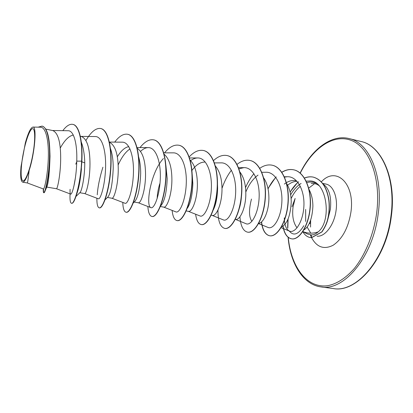 <?xml version="1.0" encoding="UTF-8"?>
<svg xmlns="http://www.w3.org/2000/svg" width="413" height="413" viewBox="0 0 413 413"><rect width="100%" height="100%" fill="white"/><g stroke="black" fill="none" stroke-linecap="round" stroke-linejoin="round"><path stroke-width="0.62" d="M310.653 220.181L310.545 227.062M33.05 153.275C30.577 167.792 25.869 180.765 23.242 180.827C20.573 181.101 20.459 169.433 22.798 156.042C25.095 142.655 29.416 129.94 32.224 128.742C35.069 127.333 35.57 138.742 33.05 153.275M297.055 227.8C293.287 222.906 291.96 215.927 293.07 206.856L295.13 198.467L292.037 206.665M307.287 233.928L311.159 234.94C313.586 234.961 315.899 233.954 318.108 231.925C312.837 233.696 307.778 233.582 302.92 231.59L302.894 231.579M311.211 183.48C313.978 183.171 316.549 183.857 318.934 185.545M327.788 219.587L330.369 209.412C331.613 196.887 329.207 188.426 323.157 184.022M314.618 183.62L308.728 188.152M308.754 188.932C311.479 193.816 312.858 199.624 312.884 206.355C312.223 218.684 309.208 226.567 303.844 230.005M45.838 129.14L52.859 130.591C58.083 132.909 60.69 142.155 60.68 158.329C60.634 174.813 57.355 189.381 56.452 188.736L46.757 187.074M49.787 149.805L50.009 156.295C49.565 171.901 48.595 181.906 47.092 186.304L45.389 190.192C47.356 184.492 50.025 167.611 49.839 152.428C49.591 136.657 47.077 127.901 42.302 126.151L42.178 126.125M81.278 142.057C83.38 147.539 84.541 154.493 84.768 162.913C84.742 177.482 81.738 190.801 80.127 192.432L75.997 196.433M80.303 136.254L81.397 136.481C87.066 138.871 89.931 148.014 89.982 163.909C89.962 180.094 86.183 194.311 84.691 193.573L79.812 192.737M110.467 148.551C112.331 153.904 113.25 160.497 113.219 168.334C112.532 183.553 110.792 193.077 107.989 196.903L105.036 199.877M109.45 142.299C115.227 145.195 118.159 154.194 118.252 169.294C118.252 185.194 114.003 199.066 111.964 198.245L107.426 197.466M138.303 155.747C139.909 160.817 140.704 166.759 140.678 173.563C140.064 187.77 138.185 196.965 135.051 201.136L133.213 203.067M137.245 148.267C142.686 152.046 145.448 160.786 145.541 174.487C145.562 190.114 140.879 203.661 138.329 202.762L134.184 202.05M165.881 165.381L167.203 178.612C166.656 191.797 164.704 200.641 161.344 205.142L160.554 206.01M157.157 198.607C157.26 194.415 158.102 189.505 159.692 183.878M164.147 154.245C169.227 158.649 171.813 167.074 171.896 179.505C171.937 194.869 166.857 208.1 163.827 207.13L160.352 206.531M192.179 174.379L192.83 183.491C192.453 194.771 190.672 202.969 187.497 208.08M190.202 160.203C194.905 165.03 197.29 173.078 197.368 184.358C197.424 199.464 191.973 212.39 188.498 211.353L186.18 210.955M217.481 184.219L217.605 188.209C217.388 197.362 215.937 204.621 213.258 209.99M215.452 166.124C219.752 171.204 221.931 178.844 221.998 189.046C222.065 203.903 216.273 216.546 212.385 215.447L211.151 215.235M241.574 192.778C241.517 198.467 240.794 203.604 239.395 208.183M239.927 172.009C243.809 177.192 245.776 184.389 245.823 193.583C245.911 208.204 239.798 220.568 235.524 219.411L246.091 223.743C251.052 226.097 258.424 213.795 259.121 197.631C259.942 181.462 253.169 167.224 243.902 167.632L238.962 168.85M251.909 221.322C248.869 217.13 248.729 209.711 251.476 199.066M263.67 177.853C267.113 183.021 268.853 189.732 268.894 197.977C268.977 211.487 263.303 223.226 258.729 223.283M286.699 183.666C289.694 188.71 291.201 194.895 291.232 202.231C290.391 215.911 287.169 224.104 281.573 226.809M60.246 148.076C64.593 140.234 68.94 135.898 73.292 135.077M117.323 156.806C121.055 150.74 124.876 147.348 128.779 146.625M118.159 164.947C121.644 157.208 125.588 151.865 129.981 148.917M191.539 170.987C195.788 165.004 200.243 162.035 204.9 162.066M284.34 184.074C288.093 181.147 291.888 180.032 295.729 180.734M287.593 185.236C290.628 182.737 293.757 181.421 296.978 181.297L297.04 181.292M29.158 170.399C28.244 178.555 27.64 182.747 27.335 182.959L43.427 188.984C44.377 189.655 47.619 175.969 48.285 158.907C48.992 141.855 46.132 126.987 40.453 127.199L32.906 127.08C30.645 127.679 28.12 132.96 25.332 142.919L21.006 166.666C20.216 176.139 20.769 181.302 22.663 182.159C24.45 182.236 26.613 178.313 29.158 170.399C34.831 153.306 37.036 125.836 32.906 127.08M27.335 182.959L22.663 182.159M84.768 162.913L81.841 161.788L81.867 161.209C82.827 141.205 79.188 125.278 72.936 124.401L72.817 124.38M43.556 188.973C43.437 191.147 43.541 192.391 43.861 192.701M43.319 188.942L43.293 189.484C43.215 191.56 43.36 192.639 43.732 192.721L43.974 192.763C44.325 192.809 44.795 191.952 45.389 190.192M81.841 161.788L81.129 170.579L81.619 161.163C82.579 141.153 78.945 125.227 72.698 124.349C69.611 123.854 66.323 125.96 62.828 130.658M43.732 192.721C45.043 193.155 48.672 177.967 49.452 160.068C50.283 142.144 47.48 126.961 42.054 126.099L38.12 127.163M70.06 193.873C69.761 199.784 70.251 202.928 71.526 203.299C74.309 204.502 80.504 184.353 81.619 161.163L76.751 161.111C77.381 144.266 73.942 130.327 68.021 130.735L52.492 130.513M318.108 231.925C332.589 220.594 326.657 178.659 308.759 181.07L306.012 181.121M301.108 183.455C297.05 185.969 293.56 189.758 290.638 194.822M284.299 217.842C284.454 225.023 286.173 229.437 289.451 231.089C295.027 233.737 303.152 221.946 303.896 206.128C304.763 190.29 297.215 176.253 287.329 176.733L284.511 177.125M258.569 223.583L268.037 227.449C273.391 229.958 281.16 217.94 281.867 201.926C282.699 185.964 275.554 171.808 265.951 172.252L261.816 172.304M258.022 175.112C252.942 178.881 248.869 184.518 245.807 192.024M212.174 215.41L223.438 219.922C227.991 222.07 234.94 209.546 235.632 193.165C236.437 176.841 230.046 162.474 221.136 162.867L214.455 162.903M188.333 211.327L200.047 215.973C204.172 217.945 210.676 205.122 211.353 188.586C212.137 172.04 206.18 157.606 197.626 157.942C195.328 157.988 193 158.881 190.641 160.616M163.708 207.109L175.881 211.89C179.552 213.66 185.582 200.558 186.253 183.806C187.022 167.1 181.483 152.531 173.331 152.856L163.77 152.851M163.414 158.53C150.575 172.185 145.386 206.257 150.9 207.667C154.085 209.221 159.619 195.85 160.285 178.891C161.024 161.989 155.959 147.302 148.21 147.606C145.706 147.658 143.156 148.907 140.549 151.359M111.913 198.235L125.062 203.294C127.715 204.647 132.754 190.987 133.399 173.806C134.127 156.687 129.527 141.891 122.227 142.17L109.404 142.072M84.665 193.568L98.32 198.772C100.421 199.913 104.923 185.907 105.558 168.545C106.26 151.179 102.161 136.305 95.331 136.553L80.958 136.393M70.096 189.273C69.921 192.205 70.096 193.811 70.623 194.084C72.156 195.308 76.441 179.459 76.751 161.111M81.454 168.71C80.731 176.996 79.647 183.883 78.202 189.366L76.72 194.156M73.819 186.516L75.455 177.559M110.622 168.045C109.982 179.965 108.428 189.397 105.96 196.33M239.013 169.005L239.654 168.545M303.829 225.684C298.403 234.569 293.545 236.344 289.255 231.012M291.098 198.617C293.566 193.454 296.637 189.33 300.323 186.237M306.854 182.613C310.24 181.606 313.446 181.88 316.472 183.434M81.129 170.579C80.354 177.6 79.322 183.811 78.031 189.206C75.605 198.725 73.514 203.439 71.764 203.341L71.526 203.299M100.715 128.52L100.829 128.546C108.376 129.852 112.403 148.969 110.71 170.373C109.084 191.792 102.889 208.756 99.487 207.884L99.373 207.858M97.246 194.817C97.824 186.697 99.709 177.502 102.904 167.234M127.7 134.297L127.808 134.318C135.892 135.743 140.456 154.648 138.747 175.664C137.116 196.691 130.348 213.247 126.275 212.272L126.053 212.236C124.076 211.74 122.986 208.472 122.79 202.422M153.786 139.878L153.894 139.899C162.474 141.442 167.528 160.146 165.804 180.775C164.167 201.43 156.868 217.589 152.175 216.52L152.067 216.5M179.015 145.278L179.118 145.299C188.158 146.94 193.666 165.437 191.937 185.705C190.295 205.994 182.505 221.781 177.229 220.625L177.027 220.588C174.405 219.984 172.773 216.593 172.128 210.413M203.433 150.502L203.532 150.523C212.994 152.268 218.926 170.564 217.181 190.481C215.54 210.418 207.295 225.839 201.482 224.6L201.384 224.579M227.062 155.556L227.16 155.577C237.016 157.415 243.345 175.504 241.595 195.086C239.953 214.683 231.29 229.757 224.971 228.451L224.873 228.43M249.963 160.461L250.056 160.481C260.278 162.402 266.963 180.3 265.208 199.546C263.561 218.818 254.511 233.562 247.723 232.178L247.63 232.163M272.152 165.205L272.239 165.226C282.797 167.224 289.823 184.926 288.067 203.857C286.421 222.814 277.015 237.238 269.782 235.792C265.383 234.76 262.642 230.118 261.568 221.879M268.047 188.886C270.365 184.203 273.107 180.218 276.261 176.919M281.878 172.324C285.868 169.877 289.828 169.046 293.757 169.831C304.541 171.896 311.867 189.149 310.235 207.646C308.759 226.226 299.064 240.474 291.583 238.828C287.174 237.805 284.335 233.546 283.065 226.035M290.117 192.215C292.569 187.956 295.398 184.472 298.604 181.756M304.505 178.101C307.515 176.862 310.468 176.537 313.369 177.131C321.794 179.64 327.003 187.378 328.985 200.351C329.75 207.388 329.218 214.27 327.401 220.981C326.327 224.486 324.504 228.146 321.923 231.956L311.624 237.676L311.159 234.94M75.765 164.193L76.735 161.726M85.945 140.461C91.005 131.866 95.888 127.88 100.596 128.495C108.144 129.801 112.166 148.923 110.472 170.326C108.846 191.751 102.656 208.72 99.259 207.847C97.623 207.409 96.828 204.198 96.869 198.219M114.706 142.113C119.151 136.207 123.446 133.59 127.586 134.271C135.671 135.696 140.224 154.601 138.515 175.618C136.889 196.655 130.121 213.211 126.053 212.236M140.028 147.57C144.679 141.685 149.232 139.114 153.682 139.857C162.257 141.396 167.306 160.099 165.582 180.734C163.946 201.389 156.651 217.553 151.963 216.484C149.656 215.932 148.288 212.597 147.859 206.485M164.534 152.851C169.376 146.987 174.167 144.452 178.912 145.252C187.946 146.899 193.454 165.391 191.72 185.664C190.083 205.958 182.298 221.745 177.027 220.588M189.195 156.909C193.945 151.793 198.653 149.651 203.33 150.482C212.788 152.227 218.72 170.523 216.975 190.439C215.333 210.382 207.094 225.803 201.281 224.569C198.364 223.908 196.48 220.459 195.628 214.218M213.536 160.564C218.049 156.388 222.524 154.715 226.969 155.536C236.819 157.368 243.143 175.463 241.393 195.044C239.752 214.646 231.094 229.726 224.775 228.415C220.201 227.109 217.93 220.976 217.956 210.026M221.993 188.38C224.378 181.39 227.522 175.334 231.425 170.202M237.047 164.384C241.357 160.941 245.632 159.624 249.87 160.44C260.087 162.361 266.772 180.259 265.017 199.51C263.37 218.787 254.325 233.531 247.537 232.147C243.143 231.043 240.614 225.911 239.938 216.763M245.508 187.672C247.81 182.278 250.614 177.621 253.928 173.703M259.792 168.287C263.917 165.427 268.006 164.395 272.059 165.185C282.611 167.182 289.637 184.89 287.876 203.821C286.235 222.783 276.829 237.212 269.601 235.766C265.239 234.744 262.508 230.16 261.414 222.013M267.991 188.612L275.683 177.306M281.805 172.226C285.765 169.826 289.689 169.015 293.581 169.795C304.36 171.854 311.686 189.113 310.049 207.615C308.573 226.195 298.883 240.449 291.408 238.797C287.025 237.79 284.196 233.572 282.915 226.138M290.06 191.988L297.835 182.241M304.448 178.018C307.422 176.816 310.339 176.506 313.199 177.094C321.624 179.603 326.828 187.342 328.81 200.315C329.574 207.357 329.047 214.233 327.225 220.95C326.156 224.455 324.329 228.115 321.753 231.93L311.448 237.645L310.225 237.532C307.22 236.974 304.753 235.028 302.817 231.693M310.308 237.547L311.624 237.676M333.214 288.527C356.233 293.178 385.938 259.183 390.961 215.984C396.201 178.204 381.214 145.464 360.983 141.489L349.078 138.561C368.959 142.433 383.569 175.365 378.225 213.506C373.078 257.123 343.662 291.537 321.066 286.916L333.214 288.527C355.949 293.369 386.3 259.813 391.354 216.097C396.681 177.838 381.06 145.268 360.983 141.489M300.272 173.135C312.409 148.628 333.023 133.575 351.091 140.327C369.134 146.868 381.318 177.895 376.63 213.309C373.584 234.548 365.309 254.749 354.328 268.471C345.722 278.186 336.832 283.932 327.654 285.708C306.523 288.573 290.835 266.318 288.259 237.279M287.809 228.172L288.088 218.962M322.687 183.393L325.919 184.069C333.167 185.287 337.999 197.249 336.063 210.496C334.293 224.832 325.036 236.995 317.091 236.205M321.36 181.839C335.841 165.794 355.319 183.129 350.895 212.349C348.242 228.007 342.336 238.962 333.183 245.219C324.05 249.839 316.848 247.32 311.583 237.676M310.793 233.18L307.102 227.073M305.661 221.425L305.651 209.448M311.417 237.336L310.457 235.111M309.92 222.091L309.884 223.645M287.918 219.349L287.655 227.744M288.083 237.129C290.236 263.613 303.173 284.722 321.066 286.916M302.858 231.631L307.282 233.939M49.963 153.806L49.839 152.428M43.293 189.484L43.267 188.922M289.451 231.094L281.088 227.646M287.329 176.733L284.356 176.779M243.902 167.632L238.533 167.683M197.626 157.942L189.552 157.962M150.9 207.667L138.247 202.747M148.21 147.606L137.07 147.56M70.623 194.084L56.447 188.731M300.143 173.026C311.8 149.078 331.582 134.07 349.078 138.561"/></g></svg>
